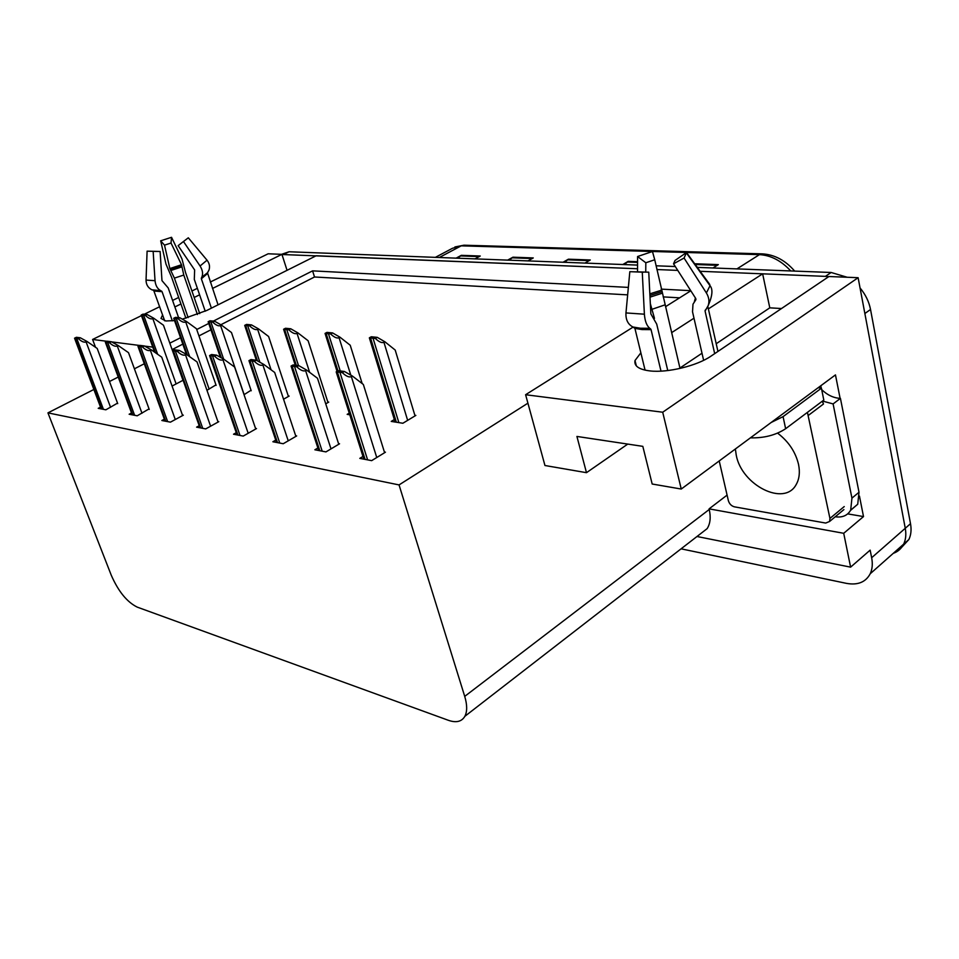 <?xml version="1.0" encoding="UTF-8"?>
<svg xmlns="http://www.w3.org/2000/svg" width="959" height="959" viewBox="0 0 959 959"><rect width="100%" height="100%" fill="white"/><g stroke="black" fill="none" stroke-linecap="round" stroke-linejoin="round"><path stroke-width="1.44" d="M640.864 352.816L635.014 360.524C633.959 366.074 638.97 369.551 650.058 370.929C667.452 373.003 697.145 365.823 711.003 356.125L828.936 276.516L858.125 277.702L905.26 528.277C906.351 534.307 905.823 539.605 903.654 544.137C901.436 548.596 897.96 551.665 893.237 553.367M162.598 314.9L160.98 318.424L165.823 320.965L174.538 320.606M182.318 319.143L206.856 310.428L316.218 255.741L637.543 268.76L281.982 254.507M859.456 496.079L863.508 516.577L847.696 513.88M858.125 277.702L662.705 412.226L681.25 489.042L835.469 374.897L840.108 398.369M696.989 536.501L850.609 567.141L843.716 533.3L709.097 508.857L727.09 495.108M843.716 533.3L863.508 516.577M699.579 534.499L707.143 528.637C710.283 523.662 710.979 517.285 709.24 509.481L709.097 508.857M850.609 567.141L870.149 550.13L871.659 557.73C872.822 563.844 872.354 569.19 870.233 573.746C865.689 582.197 857.754 585.41 846.425 583.36L681.07 548.824M107.048 341.308L92.591 339.462L95.504 347.278M92.591 339.462L141.464 315.619L141.249 315.008L145.372 315.427C148.417 318.316 150.911 319.395 152.853 318.664L153.74 318.232L163.462 325.233L182.989 380.315M144.246 314.252L159.697 306.712M172.584 300.431L178.662 297.458M191.92 290.997L197.362 288.335M210.297 282.03L268.16 253.787L281.922 254.351L212.49 288.467M662.705 412.226L525.604 394.724L633.12 327.079M697.325 267.381L831.153 272.488L825.399 276.372L700.178 271.301L762.645 273.83L708.377 308.894M693.992 318.196L671.612 332.653M656.903 269.539L677.761 270.39L656.903 269.539M199.592 294.809L194.162 297.482M180.939 303.979L174.862 306.952M152.769 347.134L144.569 346.091M139.726 345.48L111.628 341.883M628.349 287.4L312.586 270.858L213.354 321.109M208.726 323.447L196.739 329.524M180.556 337.724L169.815 343.154M690.744 290.673L661.231 289.127M665.522 306.7L690.816 290.781M781.501 308.534L769.789 307.839L762.645 273.83M287.053 270.318L281.922 254.351M93.862 389.474L47.95 412.873L111.22 575.136C118.329 591.391 126.996 602.048 137.221 607.119L448.452 720.329C456.232 723.014 461.711 721.671 464.875 716.301C467.309 711.506 467.261 704.865 464.719 696.378L399.052 484.918L527.918 403.176L544.952 465.511L586.476 472.679L627.749 444.089M144.294 363.761L134.404 368.807M118.233 377.043L109.482 381.502M586.476 472.679L576.922 436.441L642.818 446.355L652.18 484.019L681.25 489.042M47.95 412.873L399.052 484.918M627.654 294.869L314.516 276.983L220.822 324.753M210.908 329.8L198.957 335.902M182.809 344.125L172.105 349.591M314.516 276.983L312.586 270.858M679.619 297.829L663.16 296.894M525.604 394.724L527.918 403.176M100.527 407.143L98.226 408.342L105.874 409.805L117.537 403.128M131.527 412.981L129.129 414.252L137.221 415.798L149.041 408.894M199.208 425.712L196.595 427.163L205.717 428.901L218.784 421.672L217.861 421.504M236.274 432.677L233.528 434.223L243.238 436.081L256.497 428.577L255.538 428.397M275.748 440.097L272.883 441.751L283.229 443.729L296.667 435.937L295.684 435.758M317.885 447.997L314.876 449.783L325.94 451.905L339.546 443.789L338.539 443.597M164.361 419.167L161.855 420.51L170.438 422.152L183.325 415.175L182.426 415.007M362.97 456.448L359.805 458.378L371.66 460.644L385.446 452.192L384.391 452.001M172.069 386.057L183.097 380.255M206.952 390.301L215.955 384.895M283.552 399.208L289.15 396.067L288.251 395.935M325.724 403.835L328.733 402.109L327.798 401.965M349.232 413.149L347.17 414.36L349.747 414.767M244.042 394.688L251.03 390.253M394.341 419.551L391.248 421.409L402.864 423.255L415.846 415.403L414.851 415.259M769.789 307.839L716.205 343.73M702 353.236L679.919 368.028M860.055 287.964C865.521 294.509 869.01 301.677 870.532 309.481L864.862 313.521L905.26 528.277C906.351 534.307 905.823 539.605 903.654 544.137L870.233 573.746M825.399 276.372L828.684 276.683M870.532 309.481L910.511 523.686C911.589 529.704 911.038 534.99 908.868 539.521L901.772 547.217M281.502 254.339L289.055 251.761L637.555 265.092M656.076 265.799L675.292 266.53M831.153 272.488L847.169 277.247M694.688 263.761L718.339 264.612L712.969 267.969M507.647 260.117L512.945 257.192L533.264 257.935L527.953 260.896M456.076 258.151L461.327 255.334L480.255 256.017L474.993 258.87M622.811 264.528L628.169 261.363L637.567 261.699M563.065 262.239L568.399 259.194L590.288 259.985L584.942 263.078M564.695 262.298L568.399 259.194M624.441 264.588L628.169 261.363M457.695 258.211L461.327 255.334M509.265 260.189L512.945 257.192M369.347 337.844L371.289 336.765L377.295 337.364L384.907 341.788L383.948 342.315C381.838 343.214 378.961 341.919 375.341 338.455L369.347 337.844L395.096 422.02M415.043 415.882L395.204 350.059L384.907 341.788M377.295 337.364L375.341 338.455M336.177 371.84L338.251 370.677L344.377 371.469L352.385 376.036L351.366 376.611C349.124 377.582 346.103 376.264 342.303 372.631L336.177 371.84L363.833 459.145M384.607 452.696L363.353 384.475L352.385 376.036M344.377 371.469L342.303 372.631M325.053 333.408L326.971 332.377L332.593 332.929L340.001 337.208L339.066 337.724C336.969 338.587 334.176 337.34 330.663 333.972L325.053 333.408L337.029 371.373M362.178 383.576L350.227 345.24L340.001 337.208M332.593 332.929L330.663 333.972M283.588 329.261L285.494 328.266L290.757 328.781L297.973 332.929L297.05 333.42C294.988 334.259 292.255 333.049 288.851 329.788L283.588 329.261L295.288 365.199M327.99 402.54L308.115 340.733L297.973 332.929M290.757 328.781L288.851 329.788M244.701 325.365L246.571 324.406L251.51 324.897L258.558 328.913L257.647 329.393C255.609 330.196 252.948 329.021 249.64 325.868L244.701 325.365L256.377 360.26M288.431 396.475L268.604 336.501L258.558 328.913M251.51 324.897L249.64 325.868M291.068 366.038L293.118 364.923L298.824 365.655L306.616 370.078L305.609 370.63C303.404 371.565 300.455 370.282 296.775 366.782L291.068 366.038L318.712 450.514M338.755 444.257L317.489 378.266L306.616 370.078M298.824 365.655L296.775 366.782M248.968 360.632L250.982 359.553L256.317 360.236L263.905 364.516L262.91 365.043C260.74 365.942 257.863 364.696 254.303 361.315L248.968 360.632L276.54 442.447M295.887 436.381L274.682 372.464L263.905 364.516M256.317 360.236L254.303 361.315M209.589 355.561L211.567 354.53L216.566 355.166L223.95 359.313L222.979 359.829C220.834 360.692 218.029 359.481 214.576 356.197L209.589 355.561L237.041 434.895M255.741 428.997L234.607 367.033L223.95 359.313M216.566 355.166L214.576 356.197M172.668 350.814L174.622 349.807L179.309 350.407L186.502 354.434L185.543 354.926C183.433 355.765 180.7 354.59 177.343 351.414L172.668 350.814L199.952 427.798M218.065 422.068L197.039 361.939L186.502 354.434M179.309 350.407L177.343 351.414M178.614 317.669L168.209 287.952L161.975 280.627L160.117 251.486L147.099 251.15L156.868 251.45M164.684 320.809L153.752 290.553M188.156 317.621L174.406 278.122L169.851 268.556L164.516 245.144L160.668 240.817L166.015 264.181L171.481 276.875L185.914 318.244M199.736 313.617L185.471 272.308L181.994 258.99L171.541 237.305L171.026 243.035L181.527 264.744L183.78 275.053L197.422 314.528M211.4 308.151L201.354 278.781L207.504 272.871L218.053 304.83M153.152 251.402L155.034 280.699C155.526 285.518 157.42 288.839 160.704 290.673L162.059 291.656L172.344 320.857M181.011 243.382L188.312 237.796L178.134 245.648L194.641 269.97L194.305 279.405L205.226 311.219M164.516 245.144L171.026 243.035M160.668 240.817L171.541 237.305M160.704 290.673L151.894 289.81C148.034 287.808 146.08 284.571 146.044 280.076L147.099 251.15M188.312 237.796L207.024 260.189C209.422 263.245 210.081 266.506 209.014 269.994L207.456 272.8L201.798 277.223C203.224 273.866 202.649 270.126 200.071 266.003L183.505 241.572M201.366 278.098L201.798 277.223M645.071 370.138L634.918 328.386L632.928 326.995C627.953 324.382 625.628 319.695 625.963 312.934L629.823 271.685L643.585 272.2M667.764 370.558L656.711 324.106L650.849 313.869L648.752 272.176L629.823 271.685M714.683 353.643L705.081 311.088L708.21 305.525C709.576 301.39 708.965 297.206 706.399 292.974L684.079 258.043L673.53 263.785L695.755 298.501L695.91 299.664L692.985 304.207L692.53 311.819L703.63 360.344M642.266 272.212L644.388 314.192C644.916 321.097 646.714 325.796 649.794 328.29L651.065 329.644L661.003 371.133M645.743 272.188L645.815 262.766L654.733 259.757L680.015 368.436M654.482 318.352L650.334 303.643M694.364 301.665L695.431 297.997M684.079 258.043L686.5 252.517L675.028 260.452L673.53 263.785M645.815 262.766L637.591 256.521L652.456 251.51L654.733 259.757M637.591 256.521L637.531 271.805M686.5 252.517L709.672 284.344L710.02 285.71L706.399 292.974M771.192 422.463L783.071 416.638L821.407 388.191L818.171 387.7M750.429 437.843C764.083 438.191 775.819 435.146 785.637 428.721L823.805 400.071L821.407 388.191M850.549 510.38L857.73 504.242L859.012 492.267L840.432 398.369C833.743 398.081 827.497 395.168 821.695 389.642M859.012 492.267L851.94 498.129L850.681 510.128C847.564 515.534 842.422 517.752 835.241 516.781M820.76 385.782L821.312 388.179M840.432 398.369L833.107 403.919L822.498 401.054M851.94 498.129L833.107 403.919M735.361 448.992L736.248 455.213C741.679 485.23 784.498 506.987 796.222 484.475C799.338 478.973 800.118 472.284 798.535 464.384C795.526 451.905 788.562 441.488 777.605 433.144M719.214 460.943L728.372 500.682C729.403 503.943 731.417 505.992 734.402 506.832L825.711 523.063L829.619 521.444L829.931 518.423L807.43 412.358M808.629 415.187L823.481 404.003L822.307 401.198M208.139 321.709L209.997 320.774L214.636 321.241L221.517 325.137L220.606 325.604C218.616 326.372 216.003 325.233 212.79 322.176L208.139 321.709L220.354 357.287M251.21 390.769L231.467 332.521L221.517 325.137M214.636 321.241L212.79 322.176M173.723 318.268L175.545 317.357L179.92 317.789L186.633 321.589L185.746 322.032C183.768 322.787 181.227 321.673 178.098 318.7L173.723 318.268L186.406 354.386M216.123 385.386L196.475 328.769L186.633 321.589M179.92 317.789L178.098 318.7M141.249 315.008L143.047 314.132L147.183 314.54L145.372 315.427M147.183 314.54L153.74 318.232M137.976 346.343L139.906 345.384L144.306 345.947L151.33 349.855L150.383 350.335C148.309 351.138 145.636 349.999 142.376 346.918L137.976 346.343L165.068 421.121M182.618 415.559L161.735 357.156L151.33 349.855M144.306 345.947L142.376 346.918M105.334 342.147L107.228 341.212L111.376 341.752L118.221 345.54L117.298 346.007C115.248 346.786 112.647 345.672 109.482 342.687L105.334 342.147L132.21 414.839M149.232 409.421L128.506 352.66L118.221 345.54M111.376 341.752L109.482 342.687M74.55 338.191L76.408 337.292L80.328 337.784L87.017 341.476L86.106 341.931C84.092 342.675 81.551 341.596 78.458 338.695L74.55 338.191L101.186 408.906M117.717 403.619L97.171 348.417L87.017 341.476M80.328 337.784L78.458 338.695M871.659 557.73L910.511 523.686M464.719 696.378L709.24 509.481M439.294 257.503L461.231 245.84L463.952 245.204L762.213 253.859L759.444 254.638L461.231 245.84L452.444 248.297L435.362 257.36M790.767 270.953C781.225 260.68 770.784 255.25 759.444 254.638L736.944 268.892M289.055 251.761L283.648 254.423M589.186 260.62L567.524 259.829M532.173 258.546L512.058 257.803M479.176 256.604L460.464 255.921M637.567 262.394L627.282 262.023M717.236 265.307L695.227 264.504M407.647 420.366L383.948 342.315M398.86 422.619L373.135 338.527M396.367 422.224L370.642 338.275M376.755 457.515L351.366 376.611M367.609 459.876L340.025 372.667M365.067 459.385L337.484 372.344M350.802 375.137L339.066 337.724M340.229 370.941L328.565 334.056M337.964 370.845L326.24 333.816M309.649 372.356L297.05 333.42M298.513 365.619L286.861 329.872M296.319 365.331L284.679 329.644M271.085 369.814L257.647 329.393M259.901 362.262L247.758 325.94M257.48 360.884L245.708 325.736M330.999 448.884L305.609 370.63M322.2 451.186L294.629 366.817M319.827 450.73L292.267 366.518M288.239 440.828L262.91 365.043M279.764 443.07L252.277 361.363M277.535 442.638L250.059 361.075M248.189 433.276L222.979 359.829M240.014 435.458L212.658 356.257M237.94 435.062L210.584 355.981M210.608 426.192L185.543 354.926M202.721 428.325L175.521 351.474M200.767 427.954L173.579 351.222M161.615 291.104L156.808 291.188L151.894 289.81M162.059 291.656L154.147 291.033M207.432 273.603L201.354 278.781M174.406 278.122L183.78 275.053M170.834 270.486L181.922 266.866M170.258 269.563L181.826 265.799M169.851 268.556L181.527 264.744M155.034 280.699L146.044 280.076M207.024 260.189L200.071 266.003M650.646 328.877L641.547 328.817L634.319 327.618M649.794 328.29L640.384 328.23L632.928 326.995M651.065 329.644L642.062 329.572L634.918 328.386M708.257 305.465L705.081 311.088M652.3 309.206L665.09 304.83M650.01 297.146L662.225 293.226M649.914 295.456L661.83 291.692M649.842 293.85L661.47 290.217M644.388 314.192L625.963 312.934M785.637 428.721L783.071 416.638M829.931 518.423L844.232 506.58M244.149 394.628L220.606 325.604M223.651 359.146L210.992 322.26M221.361 357.863L209.074 322.056M209.158 389.126L185.746 322.032M189.702 356.712L176.384 318.784M187.377 355.058L174.574 318.604M176.12 383.924L152.853 318.664M157.648 354.291L143.754 315.511M155.454 352.756L142.028 315.331M175.281 419.527L150.383 350.335M167.645 421.612L140.637 346.978M165.811 421.265L138.815 346.738M141.992 413.257L117.298 346.007M134.608 415.295L107.828 342.747M132.881 414.971L106.101 342.519M110.585 407.335L86.106 341.931M103.428 409.337L76.888 338.755M101.798 409.013L75.258 338.539M464.875 716.301L707.143 528.637M636.332 365.882L635.014 360.524M762.213 253.859C774.5 254.555 785.325 260.309 794.675 271.097M454.914 246.954L463.952 245.204M908.868 539.521L903.654 544.137M207.432 273.027L209.014 269.994M717.943 351.438L707.922 306.892L705.105 310.416M686.692 253.38L710.02 285.71C713.064 289.234 712.465 295.84 708.21 305.525M850.681 510.128L857.73 504.242M829.619 521.444L843.908 509.589M154.567 352.121L141.452 315.607"/></g></svg>
